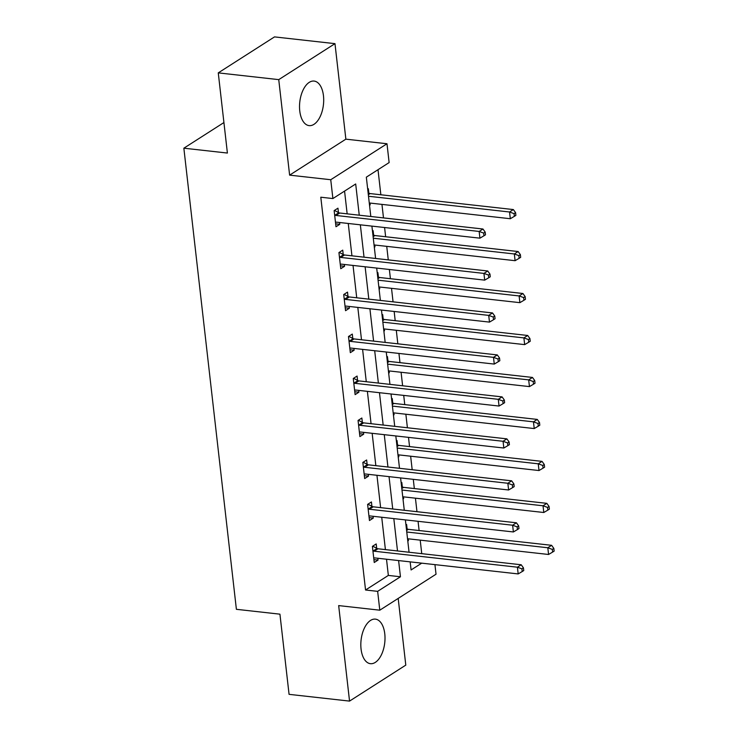 <?xml version="1.0" encoding="UTF-8"?>
<svg xmlns="http://www.w3.org/2000/svg" width="738" height="738" viewBox="0 0 738 738"><rect width="100%" height="100%" fill="white"/><g stroke="black" fill="none" stroke-linecap="round" stroke-linejoin="round"><path stroke-width="1.11" d="M384.775 633.822A22.417 11.909 96.4 0 0 375.402 619.136A22.417 11.909 96.4 0 0 361.057 648.997A22.417 11.909 96.4 0 0 370.43 663.683A22.417 11.909 96.4 0 0 384.775 633.822M323.465 95.755A22.417 11.909 96.4 0 0 314.093 81.069A22.417 11.909 96.4 0 0 299.757 110.921A22.417 11.909 96.4 0 0 309.121 125.617A22.417 11.909 96.4 0 0 323.465 95.755M434.94 564.635L436.029 574.21L379.793 610.188L377.644 591.35L400.448 576.765L398.603 560.576M223.918 122.554L183.854 148.19L236.391 609.311L279.933 614.173L289.065 694.347L349.544 701.1L405.789 665.122L398.188 598.417M183.854 148.19L227.396 153.052L218.263 72.877L274.499 36.9L334.978 43.653L278.743 79.63L289.619 175.137L330.744 179.731L386.989 143.753L389.129 162.581L366.334 177.166L370.808 216.492M289.619 175.137L345.864 139.159L334.978 43.653M345.864 139.159L386.989 143.753M421.749 553.666L420.208 540.142M419.11 530.53L418.059 521.314M416.97 511.692L415.429 498.178M414.332 488.556L413.28 479.34M412.182 469.728L410.642 456.204M409.544 446.591L408.501 437.376M407.404 427.754L405.863 414.239M404.765 404.618L403.714 395.402M402.616 385.789L401.085 372.266M399.987 362.653L398.935 353.437M397.837 343.816L396.297 330.301M395.199 320.679L394.157 311.464M393.059 301.851L391.518 288.327M390.42 278.715L389.369 269.499M388.271 259.877L386.73 246.363M385.642 236.741L384.59 227.525M383.492 217.913L381.952 204.389M380.854 194.777L378.004 169.703M218.263 72.877L278.743 79.63M367.699 189.14L368.345 188.725L368.843 193.079M369.535 205.284L370.181 204.869L369.978 203.051M372.478 231.114L373.124 230.699L373.622 235.053M374.314 247.258L374.969 246.843L374.756 245.025M377.256 273.078L377.911 272.663L378.409 277.027M379.101 289.222L379.747 288.807L379.544 286.99M382.044 315.052L382.69 314.637L383.188 318.991M383.88 331.196L384.526 330.781L384.323 328.964M386.823 357.026L387.468 356.611L387.967 360.965M388.658 373.16L389.313 372.745L389.101 370.928M391.601 398.99L392.256 398.575L392.754 402.93M393.446 415.134L394.092 414.719L393.889 412.902M396.389 440.964L397.035 440.549L397.533 444.903M398.225 457.099L398.88 456.684L398.668 454.876M401.168 482.929L401.823 482.514L402.311 486.868M403.013 499.072L403.658 498.657L403.446 496.84M405.946 524.903L406.601 524.487L407.099 528.842M407.791 541.037L408.437 540.622L408.234 538.814M359.249 215.201L355.688 183.974L332.893 198.559L320.799 197.212L365.55 590.003L388.345 575.419L386.509 559.229M385.411 549.607L381.721 517.255M380.624 507.643L376.943 475.29M375.845 465.669L372.155 433.317M371.066 423.695L367.376 391.352M366.279 381.731L362.598 349.378M361.5 339.757L357.81 307.405M356.722 297.792L353.032 265.44M351.934 255.818L348.253 223.466M347.155 213.854L344.563 191.096M338.447 212.535L337.949 208.181L334.148 210.607L335.984 226.751L339.784 224.315L339.581 222.498M343.225 254.499L342.727 250.145L338.926 252.581L340.771 268.715L344.563 266.289L344.36 264.472M348.004 296.473L347.506 292.119L343.714 294.545L345.55 310.689L349.351 308.253L349.139 306.445M352.792 338.438L352.294 334.083L348.493 336.519L350.329 352.653L354.129 350.227L353.926 348.41M357.57 380.411L357.072 376.057L353.271 378.483L355.116 394.627L358.917 392.192L358.705 390.384M362.349 422.376L361.851 418.022L358.059 420.457L359.895 436.601L363.696 434.165L363.483 432.348M367.137 464.35L366.638 459.995L362.838 462.422L364.673 478.565L368.474 476.139L368.271 474.322M371.915 506.314L371.417 501.96L367.616 504.395L369.461 520.539L373.262 518.104L373.05 516.286M376.694 548.288L376.205 543.934L372.404 546.36L374.24 562.504L378.041 560.077L377.828 558.26M379.793 610.188L338.668 605.594L349.544 701.1M365.55 590.003L377.644 591.35M332.893 198.559L330.744 179.731M410.162 561.867L411.084 569.957L421.721 563.159M371.906 226.114L375.596 258.466M376.694 268.079L380.374 300.431M381.472 310.052L385.162 342.404M386.251 352.017L389.941 384.369M391.039 393.991L394.719 426.343M395.817 435.955L399.507 468.307M400.596 477.929L404.286 510.281M405.383 519.893L409.064 552.245M397.505 550.954L393.815 518.611M392.727 508.989L389.037 476.637M387.939 467.016L384.258 434.664M383.16 425.051L379.47 392.699M378.382 383.077L374.692 350.725M373.594 341.113L369.913 308.761M368.815 299.139L365.125 266.787M364.028 257.175L360.347 224.822M388.345 575.419L400.448 576.765M335.652 223.854L339.784 224.315M369.48 204.795L370.181 204.869M374.258 246.76L374.969 246.843M340.439 265.828L344.563 266.289M379.046 288.733L379.747 288.807M345.218 307.792L349.351 308.253M383.825 330.698L384.526 330.781M350.006 349.766L354.129 350.227M388.603 372.672L389.313 372.745M354.784 391.74L358.917 392.192M393.391 414.636L394.092 414.719M359.563 433.704L363.696 434.165M398.169 456.61L398.88 456.684M364.351 475.678L368.474 476.139M402.948 498.574L403.658 498.657M369.129 517.642L373.262 518.104M407.736 540.548L408.437 540.622M373.908 559.616L378.041 560.077M334.646 214.961L335.015 215.164A2.869 2.232 -122.6 0 0 335.938 215.459L479.156 231.446L479.921 238.171L336.703 222.184A2.869 2.232 -122.6 0 0 335.827 222.276L335.486 222.396M334.452 210.413L338.816 212.728A2.869 2.232 -122.6 0 0 339.738 213.024L482.956 229.011L479.156 231.446L483.667 233.088L483.971 235.773L485.493 234.804L485.189 232.11L483.667 233.088M485.189 232.11L482.956 229.011M479.921 238.171L483.971 235.773M369.277 202.978L510.318 218.725L509.552 212L513.353 209.564L370.144 193.577A2.869 2.232 57.4 0 1 369.212 193.282L368.096 192.692M514.063 213.633L514.377 216.326L515.89 215.358L515.585 212.664L514.063 213.633L509.552 212L368.502 196.253M514.377 216.326L510.318 218.725M513.353 209.564L515.585 212.664M339.425 256.935L339.794 257.128A2.869 2.232 -122.6 0 0 340.725 257.424L483.934 273.411L484.7 280.136L341.491 264.149A2.869 2.232 -122.6 0 0 340.605 264.241L340.273 264.361M339.24 252.378L343.594 254.702A2.869 2.232 -122.6 0 0 344.526 254.997L487.735 270.984L483.934 273.411L488.445 275.053L488.759 277.746L490.272 276.768L489.967 274.084L488.445 275.053M489.967 274.084L487.735 270.984M484.7 280.136L488.759 277.746M344.203 298.899L344.581 299.102A2.869 2.232 -122.6 0 0 345.504 299.397L488.713 315.384L489.478 322.109L346.27 306.122A2.869 2.232 -122.6 0 0 345.393 306.215L345.052 306.335M344.019 294.351L348.382 296.667A2.869 2.232 -122.6 0 0 349.305 296.962L492.514 312.949L488.713 315.384L493.233 317.026L493.537 319.711L495.06 318.742L494.755 316.048L493.233 317.026M494.755 316.048L492.514 312.949M489.478 322.109L493.537 319.711M374.055 244.942L515.096 260.689L514.331 253.964L518.131 251.538L374.922 235.551A2.869 2.232 57.4 0 1 374 235.247L372.884 234.656M518.851 255.606L519.155 258.3L520.677 257.322L520.373 254.628L518.851 255.606L514.331 253.964L373.29 238.217M519.155 258.3L515.096 260.689M518.131 251.538L520.373 254.628M378.834 286.916L519.884 302.663L519.118 295.938L522.919 293.503L379.701 277.516A2.869 2.232 57.4 0 1 378.779 277.22L377.662 276.63M523.629 297.571L523.934 300.265L525.456 299.296L525.152 296.602L523.629 297.571L519.118 295.938L378.068 280.191M523.934 300.265L519.884 302.663M522.919 293.503L525.152 296.602M348.991 340.873L349.36 341.067A2.869 2.232 -122.6 0 0 350.282 341.362L493.501 357.349L494.266 364.074L351.048 348.087A2.869 2.232 -122.6 0 0 350.172 348.179L349.83 348.299M348.797 336.316L353.161 338.641A2.869 2.232 -122.6 0 0 354.083 338.936L497.301 354.923L493.501 357.349L498.012 358.991L498.316 361.685L499.838 360.707L499.534 358.022L498.012 358.991M499.534 358.022L497.301 354.923M494.266 364.074L498.316 361.685M353.77 382.837L354.139 383.04A2.869 2.232 -122.6 0 0 355.07 383.336L498.279 399.323L499.045 406.048L355.836 390.061A2.869 2.232 -122.6 0 0 354.95 390.153L354.618 390.273M353.585 378.29L357.939 380.605A2.869 2.232 -122.6 0 0 358.871 380.9L502.08 396.887L498.279 399.323L502.799 400.965L503.104 403.649L504.626 402.68L504.312 399.987L502.799 400.965M504.312 399.987L502.08 396.887M499.045 406.048L503.104 403.649M358.548 424.811L358.926 425.005A2.869 2.232 -122.6 0 0 359.849 425.3L503.058 441.287L503.833 448.021L360.614 432.025A2.869 2.232 -122.6 0 0 359.738 432.127L359.397 432.237M358.364 420.254L362.727 422.579A2.869 2.232 -122.6 0 0 363.649 422.874L506.858 438.861L503.058 441.287L507.578 442.929L507.882 445.623L509.405 444.645L509.1 441.961L507.578 442.929M509.1 441.961L506.858 438.861M503.833 448.021L507.882 445.623M383.622 328.88L524.663 344.628L523.897 337.903L527.698 335.476L384.489 319.489A2.869 2.232 57.4 0 1 383.557 319.194L382.45 318.595M528.408 339.545L528.722 342.238L530.235 341.26L529.93 338.576L528.408 339.545L523.897 337.903L382.847 322.155M528.722 342.238L524.663 344.628M527.698 335.476L529.93 338.576M388.4 370.854L529.45 386.601L528.676 379.876L532.476 377.441L389.267 361.454A2.869 2.232 57.4 0 1 388.345 361.159L387.229 360.568M533.196 381.509L533.5 384.203L535.022 383.234L534.718 380.54L533.196 381.509L528.676 379.876L387.635 364.129M533.5 384.203L529.45 386.601M532.476 377.441L534.718 380.54M393.179 412.819L534.229 428.566L533.463 421.841L537.264 419.415L394.046 403.428A2.869 2.232 57.4 0 1 393.123 403.132L392.007 402.533M537.974 423.483L538.279 426.177L539.801 425.199L539.496 422.514L537.974 423.483L533.463 421.841L392.413 406.094M538.279 426.177L534.229 428.566M537.264 419.415L539.496 422.514M363.336 466.776L363.705 466.979A2.869 2.232 -122.6 0 0 364.627 467.274L507.845 483.261L508.611 489.986L365.402 473.999A2.869 2.232 -122.6 0 0 364.517 474.091L364.185 474.211M363.142 462.228L367.506 464.543A2.869 2.232 -122.6 0 0 368.428 464.839L511.646 480.825L507.845 483.261L512.356 484.903L512.661 487.587L514.183 486.619L513.879 483.925L512.356 484.903M513.879 483.925L511.646 480.825M508.611 489.986L512.661 487.587M397.966 454.793L539.008 470.54L538.242 463.815L542.043 461.379L398.834 445.392A2.869 2.232 57.4 0 1 397.902 445.097L396.795 444.507M542.762 465.457L543.067 468.141L544.589 467.172L544.275 464.479L542.762 465.457L538.242 463.815L397.201 448.067M543.067 468.141L539.008 470.54M542.043 461.379L544.275 464.479M368.114 508.75L368.493 508.943A2.869 2.232 -122.6 0 0 369.415 509.238L512.624 525.225L513.39 531.96L370.181 515.963A2.869 2.232 -122.6 0 0 369.295 516.065L368.963 516.185M367.93 504.192L372.284 506.517A2.869 2.232 -122.6 0 0 373.216 506.812L516.425 522.799L512.624 525.225L517.144 526.867L517.449 529.561L518.971 528.583L518.657 525.899L517.144 526.867M518.657 525.899L516.425 522.799M513.39 531.96L517.449 529.561M402.745 496.766L543.795 512.504L543.03 505.779L546.821 503.353L403.612 487.366A2.869 2.232 57.4 0 1 402.69 487.071L401.573 486.471M547.541 507.421L547.845 510.115L549.367 509.137L549.063 506.452L547.541 507.421L543.03 505.779L401.979 490.032M547.845 510.115L543.795 512.504M546.821 503.353L549.063 506.452M372.893 550.714L373.271 550.917A2.869 2.232 -122.6 0 0 374.194 551.212L517.412 567.199L518.177 573.924L374.959 557.937A2.869 2.232 -122.6 0 0 374.083 558.029L373.742 558.149M372.708 546.166L377.072 548.482A2.869 2.232 -122.6 0 0 377.994 548.777L521.203 564.764L517.412 567.199L521.923 568.841L522.227 571.526L523.749 570.557L523.445 567.863L521.923 568.841M523.445 567.863L521.203 564.764M518.177 573.924L522.227 571.526M407.524 538.731L548.574 554.478L547.808 547.753L551.609 545.317L408.391 529.33A2.869 2.232 57.4 0 1 407.468 529.035L406.352 528.445M552.319 549.395L552.624 552.079L554.146 551.111L553.841 548.417L552.319 549.395L547.808 547.753L406.758 532.006M552.624 552.079L548.574 554.478M551.609 545.317L553.841 548.417M335.015 215.164L338.816 212.728M335.938 215.459L339.738 213.024M370.144 193.577L368.336 194.731M369.212 193.282L368.234 193.909M339.794 257.128L343.594 254.702M340.725 257.424L344.526 254.997M344.581 299.102L348.382 296.667M345.504 299.397L349.305 296.962M374.922 235.551L373.114 236.704M374 235.247L373.022 235.874M379.701 277.516L377.893 278.669M378.779 277.22L377.801 277.848M349.36 341.067L353.161 338.641M350.282 341.362L354.083 338.936M354.139 383.04L357.939 380.605M355.07 383.336L358.871 380.9M358.926 425.005L362.727 422.579M359.849 425.3L363.649 422.874M384.489 319.489L382.681 320.643M383.557 319.194L382.588 319.812M389.267 361.454L387.459 362.607M388.345 361.159L387.367 361.786M394.046 403.428L392.238 404.581M393.123 403.132L392.146 403.751M363.705 466.979L367.506 464.543M364.627 467.274L368.428 464.839M398.834 445.392L397.026 446.545M397.902 445.097L396.933 445.724M368.493 508.943L372.284 506.517M369.415 509.238L373.216 506.812M403.612 487.366L401.804 488.519M402.69 487.071L401.712 487.689M373.271 550.917L377.072 548.482M374.194 551.212L377.994 548.777M408.391 529.33L406.592 530.493M407.468 529.035L406.49 529.663"/></g></svg>
